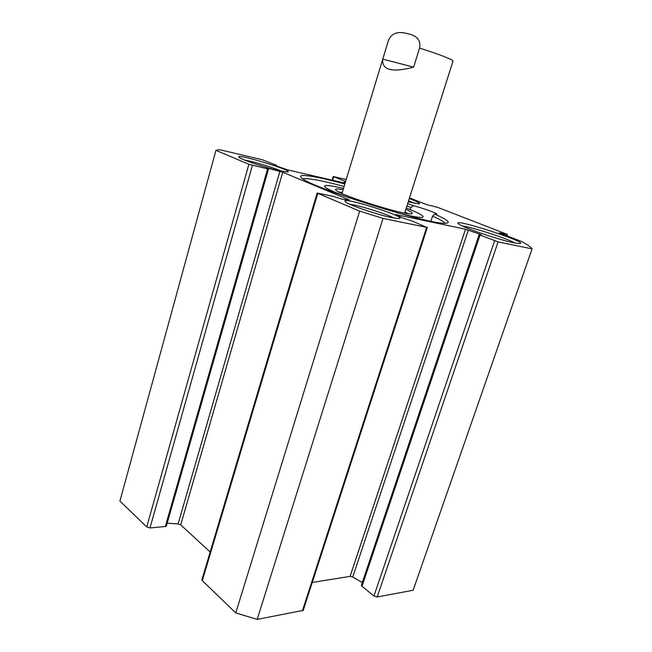 <?xml version="1.0" encoding="UTF-8"?>
<svg xmlns="http://www.w3.org/2000/svg" width="652" height="652" viewBox="0 0 652 652"><rect width="100%" height="100%" fill="white"/><g stroke="black" fill="none" stroke-linecap="round" stroke-linejoin="round"><path stroke-width="0.98" d="M408.551 200.808L414.322 203.253M408.217 201.851L419.024 203.88C421.062 203.587 417.81 201.81 409.269 198.55M409.472 197.906L427.142 204.777L437.329 207.246L507.468 234.435L499.302 232.854L522.097 241.721C527.427 244.647 530.761 247.026 532.081 248.86L498.079 241.916L480.043 235.038L479.171 234.573L481.217 234.85L479.774 234.174L465.52 229.211L395.821 214.589L402.838 218.11L411.787 220.849L426.644 227.328L383.05 218.42L359.659 211.142L317.149 193.041L333.433 196.439L342.39 199.284L349.26 199.919L282.732 172.25L268.159 168.24L266.619 167.98L268.534 168.958L267.581 168.835L248.885 164.28L215.942 150.343L219.471 149.658L262.3 159.748L276.244 165.16L273.905 164.956L274.859 165.412L287.459 169.822L345.104 183.171M345.617 181.492L333.196 176.521L346.22 179.512M278.828 170.628L287.361 172.014C296.929 171.541 232.536 151.998 239.243 157.434C241.599 159.699 265.258 167.605 278.828 170.628M410.198 209.61L410.874 207.483L413.392 205.706C422.724 208.021 437.688 213.416 436.832 214.174L434.688 214.125L432.553 216.114L430.907 221.191M413.392 205.706L407.655 203.636M344.851 184.011C315.511 176.032 295.25 172.853 301.762 178.02C309.969 187.385 432.252 225.706 446.001 223.22C451.143 222.739 447.37 219.708 434.688 214.125M485.911 234.899C503.034 240.425 514.249 243.326 519.554 243.612C531.233 243.106 450.1 216.88 458.462 223.823C460.768 225.576 467.402 228.412 478.348 232.324L485.911 234.899M391.828 217.621L398.755 218.567C410.874 217.923 337.043 194.769 345.536 201.867C348.657 204.94 377.581 214.801 391.828 217.621M462.341 226.008C471.836 227.026 506.767 238.298 515.202 243.082M350.034 204.329C358.902 205.274 386.033 213.742 393.857 218.012M244.663 160.082C253.139 161.443 273.873 167.711 281.615 171.231M479.171 234.573L361.404 585.194L361.99 586.295L373.955 596.001L377.174 596.979L413.132 590.264L532.081 248.86M312.259 582.464L350.075 576.376L352.74 577.004L362.3 582.546M317.149 193.041L201.916 579.636L202.316 580.639L235.755 612.921L257.173 619.4L303.213 610.394L427.362 227.377M167.173 523.197L178.11 523.906L180.702 524.868L210.156 551.999M215.942 150.343L119.919 501.078L146.733 526.971L149.984 527.957L165.315 526.523L166.382 525.96L268.534 168.958M432.553 216.114C439.668 219.284 443.816 221.656 445.014 223.228M302.903 178.844C307.63 177.874 321.371 180.4 344.117 186.431M406.889 206.04L410.874 207.483M507.468 234.435L506.987 235.845M359.659 211.142L235.755 612.921M383.05 218.42L257.173 619.4M406.237 213.359L405.006 211.949M342.316 192.373L340.499 192.829M404.297 213.008L404.77 212.593M342.202 192.984L342.3 193.652M343.123 189.716C336.685 188.542 334.337 188.746 336.082 190.319C340.752 195.429 403.466 215.078 411.078 213.823C413.71 213.587 411.966 212.079 405.846 209.3M405.21 212.079L407.965 213.612M338.934 192.055L342.072 192.364M406.253 208.029L408.25 208.819C415.764 211.835 420.524 214.141 422.537 215.755C425.503 218.787 416.864 217.744 396.612 212.633M348.844 197.711C328.877 190.237 321.249 186.162 325.967 185.494C328.95 185.388 334.794 186.366 343.514 188.428M382.765 59.145L388.364 40.677C392.455 30.88 401.233 32.119 407.035 33.496C412.83 34.752 421.624 37.482 419.546 48.118L413.637 67.132L382.765 59.145C381.673 70.131 391.966 72.796 413.637 67.132M282.732 172.25L180.702 524.868M333.726 176.798L332.675 180.294M344.59 181.126L344.044 182.927M275.861 165.323L275.739 165.73M248.885 164.28L146.733 526.971M252.397 165.372L149.984 527.957M267.581 168.835L165.315 526.523M268.159 168.24L268.037 168.664M279.904 171.329L178.11 523.906M317.793 193.424L202.316 580.639M426.644 227.328L302.357 610.957M465.52 229.211L350.075 576.376M468.348 230.05L352.74 577.004M479.774 234.174L479.636 234.598M480.043 235.038L361.99 586.295M494.599 240.832L373.955 596.001M498.079 241.916L377.174 596.979M453.01 61.109L453.026 61.06C453.711 59.951 437.663 53.7 419.546 48.118M388.364 40.677L342.072 193.179M333.196 176.521L332.104 180.164M276.733 165.437L276.562 166.032M389.114 38.827L388.331 40.726M453.026 61.06L404.647 213.082"/></g></svg>

